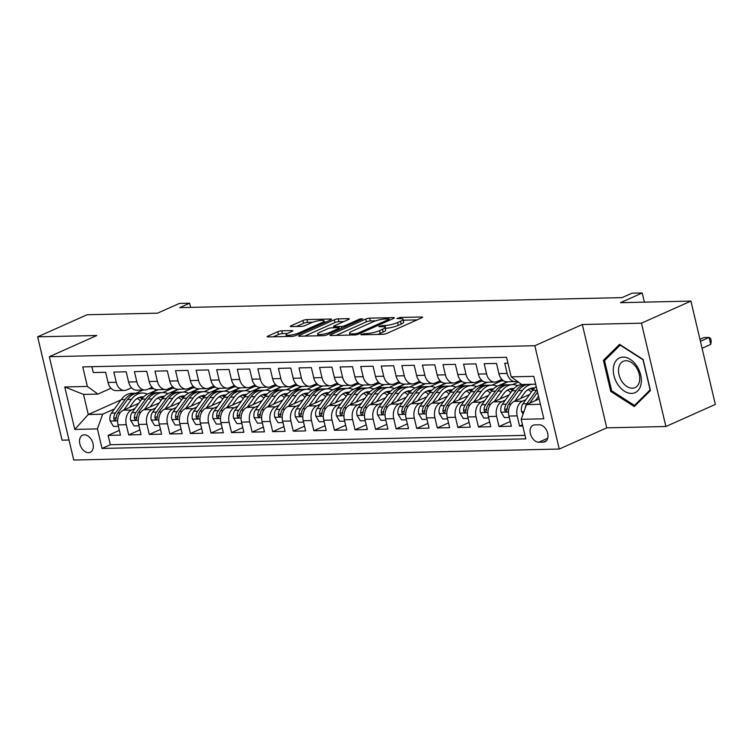 <?xml version="1.0" encoding="UTF-8"?>
<svg xmlns="http://www.w3.org/2000/svg" width="753" height="753" viewBox="0 0 753 753"><rect width="100%" height="100%" fill="white"/><g stroke="black" fill="none" stroke-linecap="round" stroke-linejoin="round"><path stroke-width="1.13" d="M361.336 334.238L360.791 334.671L361.393 334.812L382.853 334.323A2.871 0.574 -13.3 0 0 386.807 333.41L421.765 317.804A2.871 0.574 -13.3 0 0 422.546 317.192A2.871 0.574 -13.3 0 0 421.689 316.985L400.229 317.465L396.916 318.538L400.285 318.623A9.205 1.854 -13.3 0 1 403.024 319.272A9.205 1.854 -13.3 0 1 400.54 321.249L397.622 322.548A9.205 1.854 -13.3 0 1 384.943 325.465L379.399 326.171L378.853 326.604L379.456 326.746L382.232 326.68A9.205 1.854 -13.3 0 1 384.971 327.339A9.205 1.854 -13.3 0 1 382.477 329.315L379.568 330.614A9.205 1.854 -13.3 0 1 366.89 333.532L361.336 334.238M88.553 452.685A9.375 6.306 -114.1 0 0 90.266 452.299A9.375 6.306 -114.1 0 0 92.666 442.369A9.375 6.306 -114.1 0 0 84.327 434.81A9.375 6.306 -114.1 0 0 82.614 435.187A9.375 6.306 -114.1 0 0 80.204 445.117A9.375 6.306 -114.1 0 0 88.553 452.685M281.735 330.812A2.871 0.574 -13.3 0 0 277.772 331.725L267.974 336.102A2.871 0.574 -13.3 0 0 267.193 336.713A2.871 0.574 -13.3 0 0 268.049 336.92L291.872 336.384A2.871 0.574 -13.3 0 0 295.835 335.471L330.793 319.865A2.871 0.574 -13.3 0 0 331.574 319.244A2.871 0.574 -13.3 0 0 330.718 319.037L306.885 319.583A2.871 0.574 -13.3 0 0 302.922 320.496L291.082 325.785A2.871 0.574 -13.3 0 0 290.3 326.397A2.871 0.574 -13.3 0 0 291.157 326.604L301.351 326.369A2.871 0.574 -13.3 0 0 305.313 325.456L311.187 322.839A7.69 1.544 -13.3 0 1 319.225 320.627A7.69 1.544 -13.3 0 1 324.072 320.947A7.69 1.544 -13.3 0 1 321.992 322.595L298.979 332.873A7.69 1.544 -13.3 0 1 290.95 335.076A7.69 1.544 -13.3 0 1 286.093 334.765A7.69 1.544 -13.3 0 1 288.183 333.108L292.013 331.405A2.871 0.574 -13.3 0 0 292.795 330.783A2.871 0.574 -13.3 0 0 291.938 330.576L281.735 330.812L282.394 333.598A2.871 0.574 -13.3 0 0 278.441 334.511L273.311 336.807M641.462 323.178L582.323 324.515L606.749 427.845L665.897 426.509L641.462 323.178L690.925 301.087L620.463 302.687L642.224 292.964L631.936 293.199L622.044 297.614L179.722 307.619L189.615 303.205L179.327 303.44L157.565 313.154L87.103 314.745L37.65 336.836L62.075 440.166L69.012 440.006M582.323 324.515L534.837 345.721L49.322 356.706L96.798 335.499L37.65 336.836M330.774 334.68A2.871 0.574 -13.3 0 0 329.993 335.301A2.871 0.574 -13.3 0 0 330.849 335.499L354.682 334.963A2.871 0.574 -13.3 0 0 358.644 334.05L393.593 318.444A2.871 0.574 -13.3 0 0 394.374 317.822A2.871 0.574 -13.3 0 0 393.518 317.615L369.685 318.161A2.871 0.574 -13.3 0 0 365.723 319.074L330.774 334.68L330.962 335.499M323.282 335.678L299.449 336.214A2.871 0.574 -13.3 0 1 298.593 336.007A2.871 0.574 -13.3 0 1 299.374 335.396L334.323 319.78A2.871 0.574 -13.3 0 1 338.285 318.867L348.479 318.641A2.871 0.574 -13.3 0 1 349.336 318.839A2.871 0.574 -13.3 0 1 348.564 319.46L334.388 325.785A2.871 0.574 -13.3 0 0 333.607 326.407A2.871 0.574 -13.3 0 0 334.464 326.614L341.231 326.463A2.871 0.574 -13.3 0 0 345.185 325.55L359.943 318.952L362.777 318.886L327.235 334.765A2.871 0.574 -13.3 0 1 323.282 335.678M690.925 301.087L715.35 404.417L665.897 426.509M119.35 430.368L108.131 435.375L120.471 435.102L118.061 424.908L126.288 424.72A11.719 8.339 -91.3 0 1 131.559 410.018L135.06 408.455M139.926 429.897L128.697 434.914L141.046 434.632L138.637 424.438L146.863 424.25A11.719 8.339 -91.3 0 1 152.134 409.547L155.636 407.985M160.493 429.436L149.273 434.443L161.613 434.17L159.203 423.977L167.439 423.788A11.719 8.339 -91.3 0 1 172.71 409.086L176.211 407.524M181.068 428.965L169.849 433.982L182.188 433.7L179.779 423.506L188.005 423.327A11.719 8.339 -91.3 0 1 193.286 408.615L196.787 407.053M201.644 428.504L190.415 433.521L202.764 433.239L200.354 423.045L208.581 422.857A11.719 8.339 -91.3 0 1 213.852 408.154L217.353 406.592M222.22 428.043L210.991 433.05L223.33 432.768L220.921 422.584L229.157 422.395A11.719 8.339 -91.3 0 1 234.428 407.684L237.929 406.121M242.786 427.572L231.566 432.589L243.906 432.307L241.497 422.113L249.723 421.925A11.719 8.339 -91.3 0 1 255.003 407.222L258.505 405.66M263.362 427.111L252.133 432.118L264.482 431.846L262.072 421.652L270.299 421.464A11.719 8.339 -91.3 0 1 275.57 406.761L279.071 405.189M283.937 426.64L272.708 431.657L285.058 431.375L282.648 421.181L290.874 420.993A11.719 8.339 -91.3 0 1 296.145 406.291L299.647 404.728M304.504 426.179L293.284 431.187L305.624 430.914L303.214 420.72L311.45 420.532A11.719 8.339 -91.3 0 1 316.721 405.829L320.223 404.267M325.08 425.709L313.86 430.725L326.2 430.443L323.79 420.249L332.017 420.07A11.719 8.339 -91.3 0 1 337.288 405.359L340.789 403.796M345.655 425.247L334.426 430.255L346.775 429.982L344.366 419.788L352.592 419.6A11.719 8.339 -91.3 0 1 357.863 404.898L361.365 403.335M366.231 424.777L355.002 429.794L367.342 429.511L364.932 419.317L373.168 419.139A11.719 8.339 -91.3 0 1 378.439 404.427L381.94 402.864M386.797 424.316L375.578 429.332L387.917 429.05L385.508 418.856L393.734 418.668A11.719 8.339 -91.3 0 1 399.015 403.966L402.516 402.403M407.373 423.854L396.144 428.862L408.493 428.589L406.083 418.395L414.31 418.207A11.719 8.339 -91.3 0 1 419.581 403.504L423.082 401.933M427.949 423.384L416.72 428.401L429.069 428.118L426.659 417.924L434.886 417.736A11.719 8.339 -91.3 0 1 440.157 403.034L443.658 401.471M448.515 422.922L437.295 427.93L449.635 427.657L447.226 417.463L455.461 417.275A11.719 8.339 -91.3 0 1 460.732 402.573L464.234 401.001M469.091 422.452L457.871 427.469L470.211 427.186L467.801 416.993L476.028 416.804A11.719 8.339 -91.3 0 1 481.299 402.102L484.8 400.54M489.666 421.991L478.437 426.998L490.787 426.725L488.377 416.531L496.604 416.343A11.719 8.339 -91.3 0 1 501.875 401.641L505.376 400.078M510.233 421.52L499.013 426.537L511.353 426.254L508.943 416.061A11.719 8.339 -91.3 0 1 514.224 401.358L529.651 394.468M507.936 363.162L504.736 363.238L507.145 373.432A11.719 8.339 -91.3 0 0 515.316 381.611A11.719 8.339 -91.3 0 0 517.245 381.253M515.316 381.611L507.089 381.799A11.719 8.339 -91.3 0 1 498.91 373.62L496.5 363.426L484.16 363.699L486.57 373.893A11.719 8.339 -91.3 0 0 494.749 382.072A11.719 8.339 -91.3 0 0 497.121 381.536L501.884 379.408M494.749 382.072L486.513 382.26A11.719 8.339 88.7 0 1 478.343 374.081L475.934 363.887L463.584 364.17L465.994 374.363A11.719 8.339 -91.3 0 0 474.174 382.543A11.719 8.339 -91.3 0 0 476.545 381.997L481.308 379.87M474.174 382.543L465.947 382.731A11.719 8.339 88.7 0 1 457.768 374.542L455.358 364.348L443.009 364.631L445.418 374.825A11.719 8.339 -91.3 0 0 453.598 383.004A11.719 8.339 -91.3 0 0 455.979 382.458L460.732 380.34M453.598 383.004L445.371 383.192A11.719 8.339 88.7 0 1 437.192 375.013L434.782 364.819L422.442 365.101L424.852 375.286A11.719 8.339 -91.3 0 0 433.031 383.475A11.719 8.339 -91.3 0 0 435.403 382.929L440.157 380.802M433.031 383.475L424.796 383.654A11.719 8.339 88.7 0 1 416.616 375.474L414.206 365.28L401.867 365.563L404.276 375.756A11.719 8.339 -91.3 0 0 412.456 383.936A11.719 8.339 -91.3 0 0 414.828 383.39L419.59 381.272M412.456 383.936L404.229 384.124A11.719 8.339 88.7 0 1 396.05 375.945L393.64 365.751L381.291 366.024L383.701 376.218A11.719 8.339 -91.3 0 0 391.88 384.406A11.719 8.339 -91.3 0 0 394.261 383.861L399.015 381.733M391.88 384.406L383.654 384.585A11.719 8.339 88.7 0 1 375.474 376.406L373.064 366.212L360.725 366.495L363.134 376.688A11.719 8.339 -91.3 0 0 371.304 384.868A11.719 8.339 -91.3 0 0 373.686 384.322L378.439 382.195M371.304 384.868L363.078 385.056A11.719 8.339 88.7 0 1 354.898 376.876L352.489 366.683L340.149 366.956L342.559 377.149A11.719 8.339 -91.3 0 0 350.738 385.329A11.719 8.339 -91.3 0 0 353.11 384.792L357.873 382.665M350.738 385.329L342.502 385.517A11.719 8.339 88.7 0 1 334.332 377.338L331.922 367.144L319.573 367.426L321.983 377.62A11.719 8.339 -91.3 0 0 330.162 385.8A11.719 8.339 -91.3 0 0 332.534 385.254L337.297 383.126M330.162 385.8L321.936 385.988A11.719 8.339 88.7 0 1 313.756 377.799L311.347 367.615L298.997 367.888L301.407 378.081A11.719 8.339 -91.3 0 0 309.587 386.261A11.719 8.339 -91.3 0 0 311.968 385.715L316.721 383.597M309.587 386.261L301.36 386.449A11.719 8.339 88.7 0 1 293.181 378.27L290.771 368.076L278.431 368.358L280.841 378.552A11.719 8.339 -91.3 0 0 289.02 386.731A11.719 8.339 -91.3 0 0 291.392 386.185L296.145 384.058M289.02 386.731L280.784 386.91A11.719 8.339 88.7 0 1 272.614 378.731L270.205 368.537L257.855 368.819L260.265 379.013A11.719 8.339 -91.3 0 0 268.445 387.193A11.719 8.339 -91.3 0 0 270.816 386.647L275.579 384.529M268.445 387.193L260.218 387.381A11.719 8.339 88.7 0 1 252.039 379.201L249.629 369.008L237.28 369.281L239.689 379.474A11.719 8.339 -91.3 0 0 247.869 387.663A11.719 8.339 -91.3 0 0 250.25 387.117L255.003 384.99M247.869 387.663L239.642 387.842A11.719 8.339 88.7 0 1 231.463 379.663L229.053 369.469L216.713 369.751L219.123 379.945A11.719 8.339 -91.3 0 0 227.302 388.124A11.719 8.339 -91.3 0 0 229.674 387.579L234.428 385.451M227.302 388.124L219.067 388.313A11.719 8.339 88.7 0 1 210.887 380.133L208.477 369.939L196.138 370.212L198.547 380.406A11.719 8.339 -91.3 0 0 206.727 388.586A11.719 8.339 -91.3 0 0 209.099 388.049L213.861 385.922M206.727 388.586L198.5 388.774A11.719 8.339 88.7 0 1 190.321 380.594L187.911 370.401L175.562 370.683L177.972 380.877A11.719 8.339 -91.3 0 0 186.151 389.056A11.719 8.339 -91.3 0 0 188.532 388.51L193.286 386.383M186.151 389.056L177.924 389.245A11.719 8.339 88.7 0 1 169.745 381.065L167.335 370.871L154.996 371.144L157.405 381.338A11.719 8.339 -91.3 0 0 165.575 389.517A11.719 8.339 -91.3 0 0 167.957 388.981L172.71 386.854M165.575 389.517L157.349 389.706A11.719 8.339 88.7 0 1 149.169 381.526L146.76 371.333L134.42 371.615L136.83 381.809A11.719 8.339 -91.3 0 0 145.009 389.988A11.719 8.339 -91.3 0 0 147.381 389.442L152.144 387.315M145.009 389.988L136.773 390.176A11.719 8.339 88.7 0 1 128.603 381.987L126.193 371.794L113.844 372.076L116.254 382.27A11.719 8.339 -91.3 0 0 124.433 390.449A11.719 8.339 -91.3 0 0 126.805 389.903L131.568 387.786M156.577 398.845L158.149 398.139M170.027 392.831L178.084 389.235M144.425 409.5L152.04 398.921A22.411 15.954 -91.3 0 1 162.846 392.567L172.399 388.284L174.404 388.247M118.061 424.908A11.719 8.339 88.7 0 1 123.332 410.197L138.768 403.307M177.153 398.375L178.725 397.678M190.603 392.369L198.651 388.774M165.001 409.039L172.616 398.45A22.411 15.954 -91.3 0 1 183.421 392.097L192.966 387.823L194.98 387.776M138.637 424.438A11.719 8.339 88.7 0 1 143.908 409.736L159.335 402.846M197.728 397.913L199.291 397.208M211.169 391.908L219.227 388.303M203.959 391.635L213.541 387.362L215.556 387.315M159.203 423.977A11.719 8.339 88.7 0 1 164.483 409.274L179.911 402.375M218.295 397.443L219.867 396.746M231.745 391.438L239.802 387.842M224.535 391.174L234.117 386.891L236.122 386.844M179.779 423.506A11.719 8.339 88.7 0 1 185.05 408.804L200.486 401.914M238.87 396.982L240.442 396.276M252.321 390.976L260.378 387.381M245.111 390.703L254.683 386.43L256.698 386.383M200.354 423.045A11.719 8.339 88.7 0 1 205.625 408.342L221.053 401.443M259.446 396.511L261.009 395.814M272.897 390.506L280.944 386.91M265.687 390.242L275.259 385.96L277.273 385.913M220.921 422.584A11.719 8.339 88.7 0 1 226.201 407.872L241.628 400.982M280.012 396.05L281.584 395.353M293.463 390.045L301.52 386.449M286.253 389.772L295.835 385.498L297.84 385.451M241.497 422.113A11.719 8.339 88.7 0 1 246.768 407.411L262.204 400.521M300.588 395.589L302.16 394.883M314.039 389.574L322.096 385.978M288.437 406.244L296.051 395.664A22.411 15.954 -91.3 0 1 306.857 389.31L316.401 385.028L318.415 384.99M262.072 421.652A11.719 8.339 88.7 0 1 267.343 406.94L282.78 400.05M321.164 395.118L322.736 394.421M334.614 389.113L342.662 385.517M309.012 405.782L316.627 395.193A22.411 15.954 -91.3 0 1 327.433 388.84L336.977 384.567L338.991 384.519M282.648 421.181A11.719 8.339 88.7 0 1 287.919 406.479L303.346 399.589M341.73 394.657L343.302 393.951M355.181 388.652L363.238 385.047M329.579 405.312L337.203 394.732A22.411 15.954 -91.3 0 1 347.999 388.379L357.553 384.105L359.567 384.058M303.214 420.72A11.719 8.339 88.7 0 1 308.485 406.008L323.922 399.118M362.306 394.186L363.878 393.49M375.756 388.181L383.814 384.585M368.546 387.917L378.128 383.635L380.133 383.588M323.79 420.249A11.719 8.339 88.7 0 1 329.061 405.547L344.498 398.657M382.882 393.725L384.454 393.019M396.332 387.72L404.389 384.115M389.122 387.447L398.695 383.173L400.709 383.126M344.366 419.788A11.719 8.339 88.7 0 1 349.637 405.086L365.064 398.186M403.457 393.254L405.02 392.558M416.908 387.249L424.956 383.654M409.688 386.986L419.27 382.703L421.285 382.656M364.932 419.317A11.719 8.339 88.7 0 1 370.212 404.615L385.64 397.725M424.024 392.793L425.596 392.087M437.474 386.788L445.531 383.192M430.264 386.515L439.846 382.242L441.851 382.195M385.508 418.856A11.719 8.339 88.7 0 1 390.779 404.154L406.215 397.255M444.599 392.332L446.171 391.626M458.05 386.317L466.107 382.722M432.448 402.987L440.063 392.407A22.411 15.954 -91.3 0 1 450.868 386.054L460.412 381.771L462.427 381.733M406.083 418.395A11.719 8.339 88.7 0 1 411.354 403.683L426.791 396.793M465.175 391.861L466.747 391.165M478.626 385.856L486.673 382.26M453.024 402.526L460.638 391.936A22.411 15.954 -91.3 0 1 471.444 385.583L480.988 381.31L483.002 381.263M426.659 417.924A11.719 8.339 88.7 0 1 431.93 403.222L447.357 396.332M485.741 391.4L487.313 390.694M499.192 385.385L507.249 381.79M473.59 402.055L481.214 391.475A22.411 15.954 -91.3 0 1 492.01 385.122L501.564 380.839L503.578 380.802M447.226 417.463A11.719 8.339 88.7 0 1 452.497 402.751L467.933 395.862M506.317 390.929L507.889 390.233M519.768 384.924L521.349 384.218M467.801 416.993A11.719 8.339 88.7 0 1 473.072 402.29L488.509 395.4M512.558 384.651L518.365 382.063M526.893 390.468L528.465 389.762M488.377 416.531A11.719 8.339 88.7 0 1 493.648 401.829L509.075 394.93M539.261 424.796L534.734 424.899A9.083 6.109 -114.1 0 0 533.077 425.266A9.083 6.109 -114.1 0 0 530.743 434.886A9.083 6.109 -114.1 0 0 538.828 442.218L543.355 442.115A9.083 6.109 -114.1 0 0 545.012 441.747A9.083 6.109 -114.1 0 0 547.346 432.128A9.083 6.109 -114.1 0 0 539.261 424.796M534.837 345.721L559.263 449.052L73.747 460.036L49.322 356.706M108.131 435.375L110.333 444.731L102.032 448.449L525.829 438.858L521.208 419.308L526.479 404.606L539.148 398.949M102.032 448.449L97.41 428.899L74.773 429.408L64.739 386.957L87.376 386.449L82.755 366.899L506.553 357.308L511.174 376.858L533.811 376.349L543.845 418.8L521.208 419.308M522.497 424.767L519.589 426.076L517.179 415.882A11.719 8.339 -91.3 0 1 522.45 401.17L525.952 399.608M91.885 366.692L93.268 372.547L105.618 372.264L108.027 382.458A11.719 8.339 88.7 0 0 116.207 390.638L124.433 390.449M499.013 426.537L496.604 416.343M478.437 426.998L476.028 416.804M457.871 427.469L455.461 417.275M437.295 427.93L434.886 417.736M416.72 428.401L414.31 418.207M396.144 428.862L393.734 418.668M375.578 429.332L373.168 419.139M355.002 429.794L352.592 419.6M334.426 430.255L332.017 420.07M313.86 430.725L311.45 420.532M293.284 431.187L290.874 420.993M272.708 431.657L270.299 421.464M252.133 432.118L249.723 421.925M231.566 432.589L229.157 422.395M210.991 433.05L208.581 422.857M190.415 433.521L188.005 423.327M169.849 433.982L167.439 423.788M149.273 434.443L146.863 424.25M128.697 434.914L126.288 424.72M110.333 444.731L525.001 435.356M519.589 426.076L522.789 426M143.108 390.026L136.067 393.17M120.969 399.918L88.28 414.517L102.681 414.188L114.494 408.917M136.001 399.306L137.573 398.61M149.452 393.301L157.509 389.706M148.765 388.821L153.838 388.708M526.479 404.606L540.409 404.286M535.656 384.181L521.725 384.501L511.174 376.858M606.749 427.845L559.263 449.052M190.603 307.375L189.615 303.205M644.389 302.141L642.224 292.964M110.992 388.247L97.928 394.083L83.527 394.412L88.28 414.517L74.773 429.408M192.307 388.115L189.248 388.19M212.883 387.654L209.823 387.72M233.449 387.193L230.399 387.258M254.025 386.722L250.965 386.788M274.6 386.261L271.541 386.327M295.167 385.79L292.117 385.865M315.742 385.329L312.693 385.395M336.318 384.858L333.259 384.934M356.894 384.397L353.835 384.463M377.46 383.936L374.41 384.002M398.036 383.465L394.977 383.531M418.612 383.004L415.552 383.07M439.178 382.533L436.128 382.609M459.754 382.072L456.695 382.138M480.329 381.602L477.27 381.677M500.896 381.14L497.846 381.206M171.731 388.586L168.681 388.652M507.974 381.78L500.66 385.047M487.407 382.242L480.085 385.508M466.832 382.703L459.518 385.978M446.256 383.173L438.943 386.44M425.69 383.635L418.367 386.901M405.114 384.105L397.8 387.371M384.538 384.567L377.225 387.833M363.972 385.037L356.649 388.303M343.396 385.498L336.073 388.764M322.821 385.96L315.507 389.235M302.245 386.43L294.931 389.696M281.678 386.891L274.356 390.167M261.103 387.362L253.789 390.628M240.527 387.823L233.214 391.089M219.961 388.294L212.638 391.56M199.385 388.755L192.062 392.021M178.809 389.226L171.496 392.492M87.376 386.449L97.928 394.083M102.681 414.188L97.41 428.899M158.234 389.687L150.92 392.953M64.739 386.957L83.527 394.412M619.578 344.328L603.407 360.339L610.758 391.456L634.29 406.564L650.47 390.562L643.109 359.445L619.578 344.328M53.115 372.754L60.485 403.937M611.907 390.948L610.758 391.456M605.996 359.181L603.407 360.339M377.451 334.445A9.205 1.854 -13.3 0 0 380.227 333.41L379.568 330.614M384.971 327.339L385.63 330.134A9.205 1.854 -13.3 0 1 383.136 332.101L380.227 333.41M403.024 319.272L403.693 322.068A9.205 1.854 -13.3 0 1 401.198 324.044L398.281 325.343A9.205 1.854 -13.3 0 1 385.611 328.261L385.188 328.27M417.087 319.893L403.25 320.204M375.747 320.825L370.344 320.947A2.871 0.574 -13.3 0 0 366.382 321.86L336.111 335.386M355.181 333.795L357.948 333.165L388.633 319.46L389.179 319.027L388.576 318.886L385.649 318.952A9.205 1.854 -13.3 0 0 372.97 321.87L351.999 331.235A9.205 1.854 -13.3 0 0 349.505 333.212A9.205 1.854 -13.3 0 0 352.244 333.871L355.181 333.795L355.435 334.906M304.711 336.092L334.981 322.576L334.323 319.78M343.886 321.55L338.944 321.663A2.871 0.574 -13.3 0 0 334.981 322.576M319.677 332.355A7.69 1.544 -13.3 0 0 317.597 334.003A7.69 1.544 -13.3 0 0 322.444 334.323A7.69 1.544 -13.3 0 0 330.482 332.111L338.586 328.496A2.871 0.574 -13.3 0 0 339.368 327.875A2.871 0.574 -13.3 0 0 338.511 327.668L331.744 327.828A2.871 0.574 -13.3 0 0 327.781 328.741L319.677 332.355M287.401 333.485L282.394 333.598M312.646 322.256L307.544 322.369A2.871 0.574 -13.3 0 0 303.581 323.282L296.418 326.482M326.115 321.955L324.327 321.992M535.308 400.662L538.508 396.229M523.09 414.075L521.565 411.571A7.765 5.525 -91.3 0 1 522.921 403.815L532.644 390.308A22.411 15.954 -91.3 0 1 536.23 386.59M702.078 348.272L710.728 344.413L709.081 337.429L703.933 337.542L699.961 339.321M536.955 389.678A22.411 15.954 88.7 0 0 536.55 390.223L526.836 403.721A7.765 5.525 88.7 0 0 525.293 407.91M529.641 403.194L537.557 392.2M700.431 341.297L709.081 337.429L710.606 338.408L711.265 341.203L710.728 344.413M631.626 393.424A19.041 12.82 -114.1 0 0 640.699 374.966A19.041 12.82 -114.1 0 0 623.042 357.12A19.041 12.82 -114.1 0 0 613.959 375.578A19.041 12.82 -114.1 0 0 631.626 393.424M632.379 388.209A14.42 9.704 -114.1 0 0 635.014 387.635A14.42 9.704 -114.1 0 0 638.713 372.359A14.42 9.704 -114.1 0 0 625.884 360.725A14.42 9.704 -114.1 0 0 623.258 361.308A14.42 9.704 -114.1 0 0 619.55 376.585A14.42 9.704 -114.1 0 0 632.379 388.209M604.527 360.631L620.199 345.119L643.006 359.765L650.131 389.913L634.459 405.425L611.662 390.779L604.527 360.631M636.257 404.615L634.459 405.425M520.464 398.572L524.276 393.273A18.599 13.243 -91.3 0 1 533.246 387.993A18.599 13.243 -91.3 0 1 534.545 388.059M514.741 401.123L522.356 390.543A22.411 15.954 -91.3 0 1 532.107 384.265M534.216 384.218A22.411 15.954 -91.3 0 1 535.712 384.416M509.282 417.463L504.369 417.576L500.999 412.042A7.765 5.525 -91.3 0 1 502.355 404.276L512.068 390.779A22.411 15.954 -91.3 0 1 521.82 384.491M528.135 389.574A18.599 13.243 -91.3 0 1 531.336 392.134M525.726 384.406A22.411 15.954 88.7 0 0 515.984 390.685L506.261 404.192A7.765 5.525 88.7 0 0 504.651 409.745L504.99 410.865L506.185 411.486L507.117 409.688A7.765 5.525 -91.3 0 1 508.727 404.135L518.45 390.628A22.411 15.954 -91.3 0 1 528.192 384.35M533.67 389A18.599 13.243 88.7 0 0 531.298 388.247M530.074 388.614A18.599 13.243 -91.3 0 1 532.87 389.998M499.888 399.034L503.71 393.734A18.599 13.243 -91.3 0 1 512.671 388.463A18.599 13.243 -91.3 0 1 513.979 388.52M494.166 401.594L501.78 391.005A22.411 15.954 -91.3 0 1 512.586 384.651A22.411 15.954 -91.3 0 1 517.753 385.734M488.706 417.934L483.803 418.047L480.423 412.503A7.765 5.525 -91.3 0 1 481.779 404.747L491.502 391.24A22.411 15.954 -91.3 0 1 502.298 384.887L506.214 384.802A22.411 15.954 88.7 0 0 495.408 391.155L485.685 404.653A7.765 5.525 88.7 0 0 484.075 410.216L484.424 411.326L485.61 411.947L486.551 410.159A7.765 5.525 -91.3 0 1 488.16 404.596L497.874 391.099A22.411 15.954 -91.3 0 1 508.68 384.745L512.586 384.651M507.56 390.045A18.599 13.243 -91.3 0 1 510.76 392.595M507.447 384.839A22.411 15.954 88.7 0 0 506.214 384.802M513.104 389.47A18.599 13.243 88.7 0 0 510.722 388.708M509.499 389.085A18.599 13.243 -91.3 0 1 512.304 390.459M479.322 399.504L483.134 394.205A18.599 13.243 -91.3 0 1 492.104 388.925A18.599 13.243 -91.3 0 1 493.403 388.99M486.871 385.301A22.411 15.954 88.7 0 0 485.638 385.263A22.411 15.954 88.7 0 0 474.832 391.616L465.119 405.123A7.765 5.525 88.7 0 0 463.509 410.677L463.848 411.797L465.034 412.418L465.975 410.62A7.765 5.525 -91.3 0 1 467.585 405.067L477.298 391.56A22.411 15.954 -91.3 0 1 488.104 385.207L492.01 385.122A22.411 15.954 -91.3 0 1 497.187 386.204M468.131 418.395L463.227 418.508L459.848 412.973A7.765 5.525 -91.3 0 1 461.203 405.208L470.926 391.701A22.411 15.954 -91.3 0 1 481.732 385.357L485.638 385.263M486.993 390.506A18.599 13.243 -91.3 0 1 490.184 393.066M492.528 389.932A18.599 13.243 88.7 0 0 490.147 389.179M488.923 389.546A18.599 13.243 -91.3 0 1 491.728 390.929M458.746 399.965L462.558 394.666A18.599 13.243 -91.3 0 1 471.529 389.395A18.599 13.243 -91.3 0 1 472.828 389.452M466.295 385.771A22.411 15.954 88.7 0 0 465.062 385.734A22.411 15.954 88.7 0 0 454.257 392.078L444.543 405.585A7.765 5.525 88.7 0 0 442.933 411.147L443.272 412.258L444.458 412.879L445.399 411.091A7.765 5.525 -91.3 0 1 447.009 405.528L456.732 392.031A22.411 15.954 -91.3 0 1 467.528 385.677L471.444 385.583A22.411 15.954 -91.3 0 1 476.611 386.666M447.555 418.866L442.651 418.979L439.272 413.435A7.765 5.525 -91.3 0 1 440.637 405.669L450.35 392.172A22.411 15.954 -91.3 0 1 461.156 385.818L465.062 385.734M466.418 390.967A18.599 13.243 -91.3 0 1 469.618 393.527M471.952 390.402A18.599 13.243 88.7 0 0 469.58 389.64M468.347 390.016A18.599 13.243 -91.3 0 1 471.152 391.391M438.171 400.436L441.983 395.127A18.599 13.243 -91.3 0 1 450.953 389.856A18.599 13.243 -91.3 0 1 452.252 389.922M445.729 386.233A22.411 15.954 88.7 0 0 444.486 386.195A22.411 15.954 88.7 0 0 433.69 392.548L423.967 406.046A7.765 5.525 88.7 0 0 422.358 411.609L422.697 412.729L423.892 413.35L424.833 411.552A7.765 5.525 -91.3 0 1 426.433 405.999L436.156 392.492A22.411 15.954 -91.3 0 1 446.962 386.138L450.868 386.054A22.411 15.954 -91.3 0 1 456.036 387.136M426.989 419.327L422.075 419.44L418.706 413.896A7.765 5.525 -91.3 0 1 420.061 406.14L429.775 392.633A22.411 15.954 -91.3 0 1 440.58 386.28L444.486 386.195M445.842 391.438A18.599 13.243 -91.3 0 1 449.042 393.988M451.376 390.863A18.599 13.243 88.7 0 0 449.004 390.11M447.781 390.478A18.599 13.243 -91.3 0 1 450.576 391.861M417.595 400.897L421.416 395.598A18.599 13.243 -91.3 0 1 430.377 390.327A18.599 13.243 -91.3 0 1 431.685 390.383M411.872 403.457L419.496 392.868A22.411 15.954 -91.3 0 1 430.292 386.515A22.411 15.954 -91.3 0 1 435.469 387.597M406.413 419.798L401.509 419.901L398.13 414.366A7.765 5.525 -91.3 0 1 399.485 406.601L409.208 393.104A22.411 15.954 -91.3 0 1 420.005 386.75L423.92 386.656A22.411 15.954 88.7 0 0 413.115 393.01L403.392 406.516A7.765 5.525 88.7 0 0 401.791 412.07L402.13 413.19L403.316 413.811L404.257 412.023A7.765 5.525 -91.3 0 1 405.867 406.46L415.581 392.953A22.411 15.954 -91.3 0 1 426.386 386.609L430.292 386.515M425.276 391.899A18.599 13.243 -91.3 0 1 428.466 394.459M425.153 386.703A22.411 15.954 88.7 0 0 423.92 386.656M430.81 391.325A18.599 13.243 88.7 0 0 428.429 390.572M427.205 390.948A18.599 13.243 -91.3 0 1 430.01 392.322M397.029 401.358L400.841 396.059A18.599 13.243 -91.3 0 1 409.811 390.788A18.599 13.243 -91.3 0 1 411.11 390.854M391.296 403.919L398.921 393.33A22.411 15.954 -91.3 0 1 409.726 386.986A22.411 15.954 -91.3 0 1 414.894 388.059M385.837 420.259L380.933 420.372L377.554 414.828A7.765 5.525 -91.3 0 1 378.91 407.072L388.633 393.565A22.411 15.954 -91.3 0 1 399.438 387.211L403.344 387.127A22.411 15.954 88.7 0 0 392.539 393.48L382.825 406.978A7.765 5.525 88.7 0 0 381.216 412.54L381.555 413.661L382.74 414.282L383.682 412.484A7.765 5.525 -91.3 0 1 385.291 406.921L395.014 393.424A22.411 15.954 -91.3 0 1 405.811 387.07L409.726 386.986M404.7 392.369A18.599 13.243 -91.3 0 1 407.891 394.92M404.577 387.164A22.411 15.954 88.7 0 0 403.344 387.127M410.234 391.795A18.599 13.243 88.7 0 0 407.862 391.033M406.629 391.409A18.599 13.243 -91.3 0 1 409.434 392.793M376.453 401.829L380.265 396.53A18.599 13.243 -91.3 0 1 389.235 391.259A18.599 13.243 -91.3 0 1 390.534 391.315M370.73 404.389L378.345 393.8A22.411 15.954 -91.3 0 1 389.15 387.447A22.411 15.954 -91.3 0 1 394.318 388.529M365.271 420.729L360.358 420.833L356.988 415.298A7.765 5.525 -91.3 0 1 358.343 407.533L368.057 394.035A22.411 15.954 -91.3 0 1 378.863 387.682L382.769 387.588A22.411 15.954 88.7 0 0 371.973 393.941L362.249 407.448A7.765 5.525 88.7 0 0 360.64 413.002L360.979 414.122L362.174 414.743L363.106 412.945A7.765 5.525 -91.3 0 1 364.716 407.392L374.439 393.885A22.411 15.954 -91.3 0 1 385.244 387.531L389.15 387.447M384.124 392.831A18.599 13.243 -91.3 0 1 387.324 395.391M384.011 387.635A22.411 15.954 88.7 0 0 382.769 387.588M389.659 392.257A18.599 13.243 88.7 0 0 387.287 391.504M386.063 391.871A18.599 13.243 -91.3 0 1 388.859 393.254M355.877 402.29L359.699 396.991A18.599 13.243 -91.3 0 1 368.659 391.72A18.599 13.243 -91.3 0 1 369.968 391.776M350.154 404.85L357.769 394.261A22.411 15.954 -91.3 0 1 368.575 387.908A22.411 15.954 -91.3 0 1 373.742 388.99M344.695 421.191L339.791 421.304L336.412 415.76A7.765 5.525 -91.3 0 1 337.768 408.004L347.491 394.497A22.411 15.954 -91.3 0 1 358.287 388.143L362.202 388.059A22.411 15.954 88.7 0 0 351.397 394.412L341.674 407.91A7.765 5.525 88.7 0 0 340.064 413.472L340.412 414.592L341.598 415.204L342.54 413.416A7.765 5.525 -91.3 0 1 344.149 407.853L353.863 394.356A22.411 15.954 -91.3 0 1 364.668 388.002L368.575 387.908M363.548 393.301A18.599 13.243 -91.3 0 1 366.749 395.852M363.435 388.096A22.411 15.954 88.7 0 0 362.202 388.059M369.092 392.727A18.599 13.243 88.7 0 0 366.711 391.965M365.487 392.341A18.599 13.243 -91.3 0 1 368.292 393.725M335.311 402.761L339.123 397.462A18.599 13.243 -91.3 0 1 348.093 392.181A18.599 13.243 -91.3 0 1 349.392 392.247M342.86 388.557A22.411 15.954 88.7 0 0 341.627 388.52A22.411 15.954 88.7 0 0 330.821 394.873L321.107 408.38A7.765 5.525 88.7 0 0 319.498 413.934L319.837 415.054L321.023 415.675L321.964 413.877A7.765 5.525 -91.3 0 1 323.574 408.324L333.287 394.817A22.411 15.954 -91.3 0 1 344.093 388.463L347.999 388.379A22.411 15.954 -91.3 0 1 353.176 389.461M324.119 421.652L319.216 421.765L315.836 416.23A7.765 5.525 -91.3 0 1 317.192 408.465L326.915 394.967A22.411 15.954 -91.3 0 1 337.721 388.614L341.627 388.52M342.982 393.763A18.599 13.243 -91.3 0 1 346.173 396.323M348.517 393.188A18.599 13.243 88.7 0 0 346.135 392.435M344.912 392.802A18.599 13.243 -91.3 0 1 347.717 394.186M314.735 403.222L318.547 397.923A18.599 13.243 -91.3 0 1 327.517 392.652A18.599 13.243 -91.3 0 1 328.816 392.708M322.284 389.028A22.411 15.954 88.7 0 0 321.051 388.99A22.411 15.954 88.7 0 0 310.255 395.344L300.532 408.841A7.765 5.525 88.7 0 0 298.922 414.404L299.261 415.515L300.456 416.136L301.388 414.348A7.765 5.525 -91.3 0 1 302.998 408.785L312.721 395.287A22.411 15.954 -91.3 0 1 323.517 388.934L327.433 388.84A22.411 15.954 -91.3 0 1 332.6 389.922M303.553 422.122L298.64 422.235L295.261 416.691A7.765 5.525 -91.3 0 1 296.626 408.926L306.339 395.429A22.411 15.954 -91.3 0 1 317.145 389.075L321.051 388.99M322.406 394.224A18.599 13.243 -91.3 0 1 325.607 396.784M327.941 393.659A18.599 13.243 88.7 0 0 325.569 392.897M324.336 393.273A18.599 13.243 -91.3 0 1 327.141 394.647M294.159 403.693L297.981 398.384A18.599 13.243 -91.3 0 1 306.942 393.113A18.599 13.243 -91.3 0 1 308.241 393.179M301.718 389.489A22.411 15.954 88.7 0 0 300.475 389.452A22.411 15.954 88.7 0 0 289.679 395.805L279.956 409.312A7.765 5.525 88.7 0 0 278.346 414.865L278.685 415.985L279.881 416.607L280.822 414.809A7.765 5.525 -91.3 0 1 282.431 409.256L292.145 395.749A22.411 15.954 -91.3 0 1 302.951 389.395L306.857 389.31A22.411 15.954 -91.3 0 1 312.024 390.393M282.977 422.584L278.073 422.697L274.694 417.162A7.765 5.525 -91.3 0 1 276.05 409.397L285.773 395.89A22.411 15.954 -91.3 0 1 296.569 389.546L300.475 389.452M301.831 394.694A18.599 13.243 -91.3 0 1 305.031 397.245M307.365 394.12A18.599 13.243 88.7 0 0 304.993 393.367M303.77 393.734A18.599 13.243 -91.3 0 1 306.575 395.118M273.593 404.154L277.405 398.855A18.599 13.243 -91.3 0 1 286.366 393.584A18.599 13.243 -91.3 0 1 287.674 393.64M267.861 406.714L275.485 396.125A22.411 15.954 -91.3 0 1 286.281 389.772A22.411 15.954 -91.3 0 1 291.458 390.854M262.402 423.054L257.498 423.167L254.119 417.623A7.765 5.525 -91.3 0 1 255.474 409.858L265.197 396.36A22.411 15.954 -91.3 0 1 275.993 390.007L279.909 389.922A22.411 15.954 88.7 0 0 269.103 396.266L259.39 409.773A7.765 5.525 88.7 0 0 257.78 415.336L258.119 416.447L259.305 417.068L260.246 415.279A7.765 5.525 -91.3 0 1 261.856 409.717L271.569 396.219A22.411 15.954 -91.3 0 1 282.375 389.866L286.281 389.772M281.264 395.156A18.599 13.243 -91.3 0 1 284.455 397.716M281.142 389.96A22.411 15.954 88.7 0 0 279.909 389.922M286.799 394.591A18.599 13.243 88.7 0 0 284.418 393.828M283.194 394.205A18.599 13.243 -91.3 0 1 285.999 395.579M253.017 404.615L256.829 399.316A18.599 13.243 -91.3 0 1 265.8 394.045A18.599 13.243 -91.3 0 1 267.099 394.111M247.285 407.175L254.909 396.596A22.411 15.954 -91.3 0 1 265.715 390.242A22.411 15.954 -91.3 0 1 270.882 391.325M241.826 423.515L236.922 423.628L233.543 418.084A7.765 5.525 -91.3 0 1 234.908 410.329L244.621 396.822A22.411 15.954 -91.3 0 1 255.427 390.468L259.333 390.383A22.411 15.954 88.7 0 0 248.528 396.737L238.814 410.234A7.765 5.525 88.7 0 0 237.204 415.797L237.543 416.917L238.729 417.539L239.67 415.741A7.765 5.525 -91.3 0 1 241.28 410.178L251.003 396.68A22.411 15.954 -91.3 0 1 261.799 390.327L265.715 390.242M260.689 395.626A18.599 13.243 -91.3 0 1 263.889 398.177M260.566 390.421A22.411 15.954 88.7 0 0 259.333 390.383M266.223 395.052A18.599 13.243 88.7 0 0 263.851 394.299M262.618 394.666A18.599 13.243 -91.3 0 1 265.423 396.05M232.442 405.086L236.254 399.787A18.599 13.243 -91.3 0 1 245.224 394.516A18.599 13.243 -91.3 0 1 246.523 394.572M226.719 407.646L234.334 397.057A22.411 15.954 -91.3 0 1 245.139 390.703A22.411 15.954 -91.3 0 1 250.307 391.786M221.26 423.986L216.346 424.09L212.977 418.555A7.765 5.525 -91.3 0 1 214.332 410.79L224.046 397.292A22.411 15.954 -91.3 0 1 234.851 390.939L238.757 390.845A22.411 15.954 88.7 0 0 227.961 397.198L218.238 410.705A7.765 5.525 88.7 0 0 216.629 416.258L216.968 417.378L218.163 418L219.104 416.202A7.765 5.525 -91.3 0 1 220.704 410.649L230.427 397.142A22.411 15.954 -91.3 0 1 241.233 390.788L245.139 390.703M240.113 396.087A18.599 13.243 -91.3 0 1 243.313 398.648M240 390.892A22.411 15.954 88.7 0 0 238.757 390.845M245.647 395.513A18.599 13.243 88.7 0 0 243.275 394.76M242.052 395.127A18.599 13.243 -91.3 0 1 244.847 396.511M211.866 405.547L215.687 400.248A18.599 13.243 -91.3 0 1 224.648 394.977A18.599 13.243 -91.3 0 1 225.956 395.033M206.143 408.107L213.767 397.518A22.411 15.954 -91.3 0 1 224.563 391.174A22.411 15.954 -91.3 0 1 229.74 392.247M200.684 424.447L195.78 424.56L192.401 419.016A7.765 5.525 -91.3 0 1 193.756 411.26L203.479 397.753A22.411 15.954 -91.3 0 1 214.276 391.4L218.191 391.315A22.411 15.954 88.7 0 0 207.386 397.669L197.662 411.166A7.765 5.525 88.7 0 0 196.062 416.729L196.401 417.849L197.587 418.461L198.528 416.673A7.765 5.525 -91.3 0 1 200.138 411.11L209.852 397.612A22.411 15.954 -91.3 0 1 220.657 391.259L224.563 391.174M219.537 396.558A18.599 13.243 -91.3 0 1 222.737 399.109M219.424 391.353A22.411 15.954 88.7 0 0 218.191 391.315M225.081 395.984A18.599 13.243 88.7 0 0 222.7 395.221M221.476 395.598A18.599 13.243 -91.3 0 1 224.281 396.982M191.3 406.018L195.112 400.718A18.599 13.243 -91.3 0 1 204.082 395.438A18.599 13.243 -91.3 0 1 205.381 395.504M185.567 408.568L193.192 397.989A22.411 15.954 -91.3 0 1 203.997 391.635A22.411 15.954 -91.3 0 1 209.165 392.718M180.108 424.908L175.204 425.021L171.825 419.487A7.765 5.525 -91.3 0 1 173.181 411.722L182.904 398.224A22.411 15.954 -91.3 0 1 193.709 391.871L197.615 391.776A22.411 15.954 88.7 0 0 186.81 398.13L177.096 411.637A7.765 5.525 88.7 0 0 175.487 417.19L175.826 418.31L177.011 418.932L177.953 417.134A7.765 5.525 -91.3 0 1 179.562 411.58L189.285 398.073A22.411 15.954 -91.3 0 1 200.082 391.72L203.997 391.635M198.971 397.019A18.599 13.243 -91.3 0 1 202.162 399.579M198.848 391.814A22.411 15.954 88.7 0 0 197.615 391.776M204.505 396.445A18.599 13.243 88.7 0 0 202.133 395.692M200.9 396.059A18.599 13.243 -91.3 0 1 203.705 397.443M170.724 406.479L174.536 401.18A18.599 13.243 -91.3 0 1 183.506 395.909A18.599 13.243 -91.3 0 1 184.805 395.965M178.282 392.285A22.411 15.954 88.7 0 0 177.04 392.247A22.411 15.954 88.7 0 0 166.244 398.601L156.52 412.098A7.765 5.525 88.7 0 0 154.911 417.661L155.25 418.772L156.445 419.393L157.377 417.604A7.765 5.525 -91.3 0 1 158.987 412.042L168.71 398.544A22.411 15.954 -91.3 0 1 179.515 392.191L183.421 392.097A22.411 15.954 -91.3 0 1 188.589 393.179M159.542 425.379L154.629 425.492L151.259 419.948A7.765 5.525 -91.3 0 1 152.614 412.192L162.328 398.685A22.411 15.954 -91.3 0 1 173.134 392.332L177.04 392.247M178.395 397.49A18.599 13.243 -91.3 0 1 181.595 400.041M183.93 396.916A18.599 13.243 88.7 0 0 181.558 396.153M180.325 396.53A18.599 13.243 -91.3 0 1 183.13 397.904M150.148 406.949L153.97 401.65A18.599 13.243 -91.3 0 1 162.93 396.37A18.599 13.243 -91.3 0 1 164.239 396.436M157.706 392.746A22.411 15.954 88.7 0 0 156.473 392.708A22.411 15.954 88.7 0 0 145.668 399.062L135.945 412.569A7.765 5.525 88.7 0 0 134.335 418.122L134.683 419.242L135.869 419.863L136.811 418.066A7.765 5.525 -91.3 0 1 138.42 412.512L148.134 399.005A22.411 15.954 -91.3 0 1 158.939 392.652L162.846 392.567A22.411 15.954 -91.3 0 1 168.013 393.65M138.966 425.84L134.062 425.953L130.683 420.419A7.765 5.525 -91.3 0 1 132.039 412.653L141.762 399.146A22.411 15.954 -91.3 0 1 152.558 392.802L156.473 392.708M157.819 397.951A18.599 13.243 -91.3 0 1 161.02 400.511M163.363 397.377A18.599 13.243 88.7 0 0 160.982 396.624M159.758 396.991A18.599 13.243 -91.3 0 1 162.563 398.375M129.582 407.411L133.394 402.111A18.599 13.243 -91.3 0 1 142.364 396.84A18.599 13.243 -91.3 0 1 143.663 396.897M123.85 409.971L131.474 399.382A22.411 15.954 -91.3 0 1 142.27 393.028A22.411 15.954 -91.3 0 1 147.447 394.111M118.39 426.311L113.487 426.424L110.107 420.88A7.765 5.525 -91.3 0 1 111.463 413.115L121.186 399.617A22.411 15.954 -91.3 0 1 131.991 393.264L135.898 393.179A22.411 15.954 88.7 0 0 125.092 399.532L115.378 413.03A7.765 5.525 88.7 0 0 113.769 418.593L114.108 419.703L115.294 420.325L116.235 418.536A7.765 5.525 -91.3 0 1 117.845 412.973L127.558 399.476A22.411 15.954 -91.3 0 1 138.364 393.122L142.27 393.028M137.253 398.412A18.599 13.243 -91.3 0 1 140.444 400.973M137.131 393.217A22.411 15.954 88.7 0 0 135.898 393.179M142.788 397.848A18.599 13.243 88.7 0 0 140.406 397.085M139.183 397.462A18.599 13.243 -91.3 0 1 141.988 398.836M123.332 410.197L131.559 410.018M143.908 409.736L152.134 409.547M164.483 409.274L172.71 409.086M185.05 408.804L193.286 408.615M205.625 408.342L213.852 408.154M226.201 407.872L234.428 407.684M246.768 407.411L255.003 407.222M267.343 406.94L275.57 406.761M287.919 406.479L296.145 406.291M308.485 406.008L316.721 405.829M329.061 405.547L337.288 405.359M349.637 405.086L357.863 404.898M370.212 404.615L378.439 404.427M390.779 404.154L399.015 403.966M411.354 403.683L419.581 403.504M431.93 403.222L440.157 403.034M452.497 402.751L460.732 402.573M473.072 402.29L481.299 402.102M493.648 401.829L501.875 401.641M514.224 401.358L522.45 401.17M498.91 373.62L507.145 373.432M108.027 382.458L116.254 382.27M128.603 381.987L136.83 381.809M149.169 381.526L157.405 381.338M169.745 381.065L177.972 380.877M190.321 380.594L198.547 380.406M210.887 380.133L219.123 379.945M231.463 379.663L239.689 379.474M252.039 379.201L260.265 379.013M272.614 378.731L280.841 378.552M293.181 378.27L301.407 378.081M313.756 377.799L321.983 377.62M334.332 377.338L342.559 377.149M354.898 376.876L363.134 376.688M375.474 376.406L383.701 376.218M396.05 375.945L404.276 375.756M416.616 375.474L424.852 375.286M437.192 375.013L445.418 374.825M457.768 374.542L465.994 374.363M478.343 374.081L486.57 373.893M508.943 416.061L517.179 415.882M546.386 440.759L543.355 442.115M547.723 438.246L538.828 442.218M367.163 334.68L366.89 333.532M383.136 332.101L382.477 329.315M382.439 326.68L382.166 325.531M385.611 328.261L384.943 325.465M398.281 325.343L397.622 322.548M401.198 324.044L400.54 321.249M400.502 318.613L400.229 317.465M421.868 317.757L421.689 316.985M364.386 334.746L364.113 333.598M366.382 321.86L365.723 319.074M370.344 320.947L369.685 318.161M393.697 318.397L393.518 317.615M358.202 334.228L357.948 333.165M388.887 320.543L388.633 319.46M352.517 335.01L352.244 333.871M299.562 336.214L299.374 335.396M338.944 321.663L338.285 318.867M348.667 319.413L348.479 318.641M334.737 327.762L334.464 326.614M341.664 328.317L341.231 326.463M345.448 326.633L345.185 325.55M360.207 320.034L359.943 318.952M330.736 333.202L330.482 332.111M338.841 329.579L338.586 328.496M292.117 331.348L291.938 330.576M299.242 333.956L298.979 332.873M322.246 323.677L321.992 322.595M291.27 326.604L291.082 325.785M303.581 323.282L302.922 320.496M307.544 322.369L306.885 319.583M330.896 319.809L330.718 319.037M268.162 336.92L267.974 336.102M278.441 334.511L277.772 331.725M521.65 411.712L523.956 411.665M532.644 390.308L536.55 390.223M522.921 403.815L526.836 403.721M501.074 412.173L508.52 412.013M518.45 390.628L522.356 390.543M512.068 390.779L515.984 390.685M508.727 404.135L510.986 404.079M502.355 404.276L506.261 404.192M507.164 408.625L504.651 409.745M480.508 412.644L487.944 412.475M497.874 391.099L501.78 391.005M491.502 391.24L495.408 391.155M488.16 404.596L490.41 404.549M481.779 404.747L485.685 404.653M486.589 409.095L484.075 410.216M459.932 413.105L467.378 412.936M477.298 391.56L481.214 391.475M470.926 391.701L474.832 391.616M467.585 405.067L469.844 405.01M461.203 405.208L465.119 405.123M466.013 409.557L463.509 410.677M439.357 413.576L446.802 413.406M456.732 392.031L460.638 391.936M450.35 392.172L454.257 392.078M447.009 405.528L449.268 405.481M440.637 405.669L444.543 405.585M445.447 410.027L442.933 411.147M418.79 414.037L426.226 413.868M436.156 392.492L440.063 392.407M429.775 392.633L433.69 392.548M426.433 405.999L428.692 405.942M420.061 406.14L423.967 406.046M424.871 410.489L422.358 411.609M398.215 414.508L405.66 414.338M415.581 392.953L419.496 392.868M409.208 393.104L413.115 393.01M405.867 406.46L408.117 406.413M399.485 406.601L403.392 406.516M404.295 410.95L401.791 412.07M377.639 414.969L385.084 414.799M395.014 393.424L398.921 393.33M388.633 393.565L392.539 393.48M385.291 406.921L387.55 406.874M378.91 407.072L382.825 406.978M383.719 411.42L381.216 412.54M357.063 415.44L364.508 415.27M374.439 393.885L378.345 393.8M368.057 394.035L371.973 393.941M364.716 407.392L366.975 407.335M358.343 407.533L362.249 407.448M363.153 411.882L360.64 413.002M336.497 415.901L343.933 415.731M353.863 394.356L357.769 394.261M347.491 394.497L351.397 394.412M344.149 407.853L346.399 407.806M337.768 408.004L341.674 407.91M342.577 412.352L340.064 413.472M315.921 416.362L323.366 416.202M333.287 394.817L337.203 394.732M326.915 394.967L330.821 394.873M323.574 408.324L325.833 408.267M317.192 408.465L321.107 408.38M322.002 412.813L319.498 413.934M295.345 416.833L302.791 416.663M312.721 395.287L316.627 395.193M306.339 395.429L310.255 395.344M302.998 408.785L305.257 408.738M296.626 408.926L300.532 408.841M301.435 413.284L298.922 414.404M274.779 417.294L282.215 417.124M292.145 395.749L296.051 395.664M285.773 395.89L289.679 395.805M282.431 409.256L284.681 409.199M276.05 409.397L279.956 409.312M280.86 413.745L278.346 414.865M254.203 417.764L261.649 417.595M271.569 396.219L275.485 396.125M265.197 396.36L269.103 396.266M261.856 409.717L264.115 409.67M255.474 409.858L259.39 409.773M260.284 414.206L257.78 415.336M233.628 418.226L241.073 418.056M251.003 396.68L254.909 396.596M244.621 396.822L248.528 396.737M241.28 410.178L243.539 410.131M234.908 410.329L238.814 410.234M239.718 414.677L237.204 415.797M213.061 418.696L220.497 418.527M230.427 397.142L234.334 397.057M224.046 397.292L227.961 397.198M220.704 410.649L222.963 410.592M214.332 410.79L218.238 410.705M219.142 415.138L216.629 416.258M192.486 419.157L199.931 418.988M209.852 397.612L213.767 397.518M203.479 397.753L207.386 397.669M200.138 411.11L202.388 411.063M193.756 411.26L197.662 411.166M198.566 415.609L196.062 416.729M171.91 419.628L179.355 419.459M189.285 398.073L193.192 397.989M182.904 398.224L186.81 398.13M179.562 411.58L181.821 411.524M173.181 411.722L177.096 411.637M177.99 416.07L175.487 417.19M151.334 420.089L158.779 419.92M168.71 398.544L172.616 398.45M162.328 398.685L166.244 398.601M158.987 412.042L161.246 411.995M152.614 412.192L156.52 412.098M157.424 416.541L154.911 417.661M130.768 420.55L138.204 420.39M148.134 399.005L152.04 398.921M141.762 399.146L145.668 399.062M138.42 412.512L140.67 412.456M132.039 412.653L135.945 412.569M136.848 417.002L134.335 418.122M110.192 421.021L117.637 420.852M127.558 399.476L131.474 399.382M121.186 399.617L125.092 399.532M117.845 412.973L120.103 412.926M111.463 413.115L115.378 413.03M116.273 417.473L113.769 418.593M389.47 320.279L389.179 319.027M349.947 335.076L349.505 333.212M333.927 327.781L333.607 326.407M318.011 335.791L317.597 334.003M339.678 329.202L339.368 327.875M286.507 336.506L286.093 334.765M324.487 322.679L324.072 320.947"/></g></svg>
